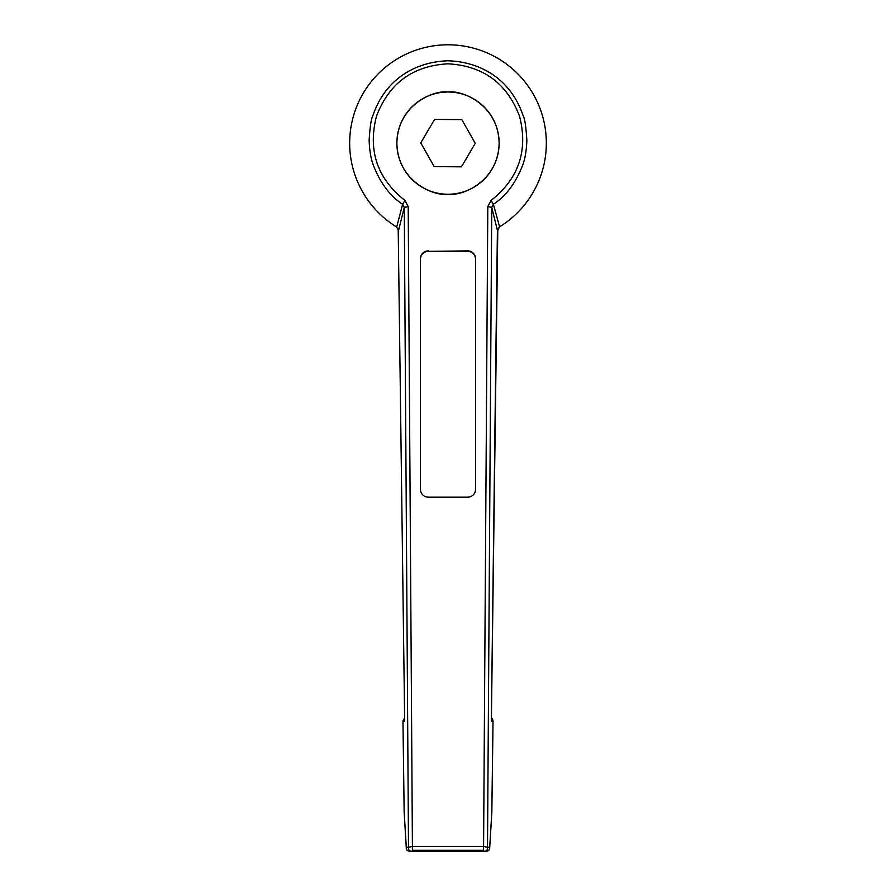 <?xml version="1.0" encoding="UTF-8"?>
<svg xmlns="http://www.w3.org/2000/svg" width="896" height="896" viewBox="0 0 896 896"><rect width="100%" height="100%" fill="white"/><g stroke="black" fill="none" stroke-linecap="round" stroke-linejoin="round"><path stroke-width="1.34" d="M448 91.997A51.128 51.128 0 0 1 499.128 143.125A51.128 51.128 0 0 1 448 194.253C462.952 196.314 498.434 180.97 499.128 143.125C498.434 105.28 462.952 89.947 448 91.997C433.048 89.947 397.566 105.28 396.872 143.125C397.566 180.97 433.048 196.314 448 194.253A51.128 51.128 0 0 1 396.872 143.125A51.128 51.128 0 0 1 448 91.997M489.653 848.422L491.826 812.19L493.013 721.392L491.322 721.392L497.414 230.384L499.318 227.002A98.325 98.325 0 0 0 448 44.8A98.325 98.325 0 0 0 396.682 227.002L402.629 204.299C389.962 196.034 380.162 182.896 373.251 164.898C370.877 158.637 369.51 150.461 369.141 140.37C369.958 126.862 371.202 118.675 372.837 115.797C384.754 80.114 414.243 61.869 448 60.782C481.757 61.869 511.246 80.102 523.163 115.797C524.81 118.675 526.042 126.862 526.859 140.37C526.49 150.461 525.123 158.637 522.749 164.898C515.838 182.896 506.038 196.022 493.371 204.299L499.587 226.834M428.333 250.88A7.862 7.694 180 0 0 420.47 258.574L420.47 489.462A7.862 7.694 180 0 0 428.333 497.168L467.667 497.168A7.862 7.694 180 0 0 475.53 489.462L475.53 258.574A7.862 7.694 180 0 0 467.667 250.88L428.333 251.362A7.862 7.694 -0 0 0 420.47 259.056M404.914 200.402L402.629 204.299L404.264 207.39L408.195 206.595L404.914 200.402C377.216 178.539 367.73 150.506 376.454 116.301C388.942 83.283 412.787 65.789 448 63.818C483.213 65.789 507.058 83.283 519.546 116.301C528.27 150.506 518.784 178.539 491.086 200.402L487.805 206.595L491.736 207.39L487.502 847.246L489.709 847.246C489.81 849.979 488.499 851.301 485.778 851.2L410.222 851.2C407.501 851.301 406.19 849.979 406.291 847.246L406.347 848.422M410.222 851.2L409.998 851.2C407.333 851.043 406.09 849.979 406.291 847.997L404.174 812.19L406.291 847.246L408.498 847.246L404.264 207.39L398.586 230.384L396.413 226.834M398.574 230.026L396.368 226.811L398.586 230.384M497.414 230.384L491.736 207.39L493.371 204.299L491.086 200.402M408.195 206.595L412.418 846.451L408.498 847.246C408.206 850.024 409.517 851.334 412.418 851.2L483.582 851.2C486.438 851.413 487.738 850.091 487.502 847.246L483.582 846.451L483.582 851.2M412.418 851.2L412.418 846.451L483.582 846.451L487.805 206.595M404.163 812.56L402.987 721.806M485.778 851.2L488.701 850.472L489.63 848.714L491.837 812.56M404.163 812.93L402.965 720.91L404.6 717.83L402.987 721.392L404.678 721.392L398.216 230.093L404.678 721.392M491.837 812.93L493.035 721.146L492.486 718.738L491.4 717.83L493.013 721.784M491.322 721.392L491.344 720.093M491.366 720.642L497.784 230.093L499.632 226.811L497.426 230.026M434.571 119.414L420.75 142.901L434.179 166.611L461.429 166.835L475.25 143.349L461.821 119.638L434.571 119.414M475.53 259.056A7.862 7.694 -0 0 0 467.667 251.362L428.333 251.362M483.582 850.304L412.418 850.304"/></g></svg>
